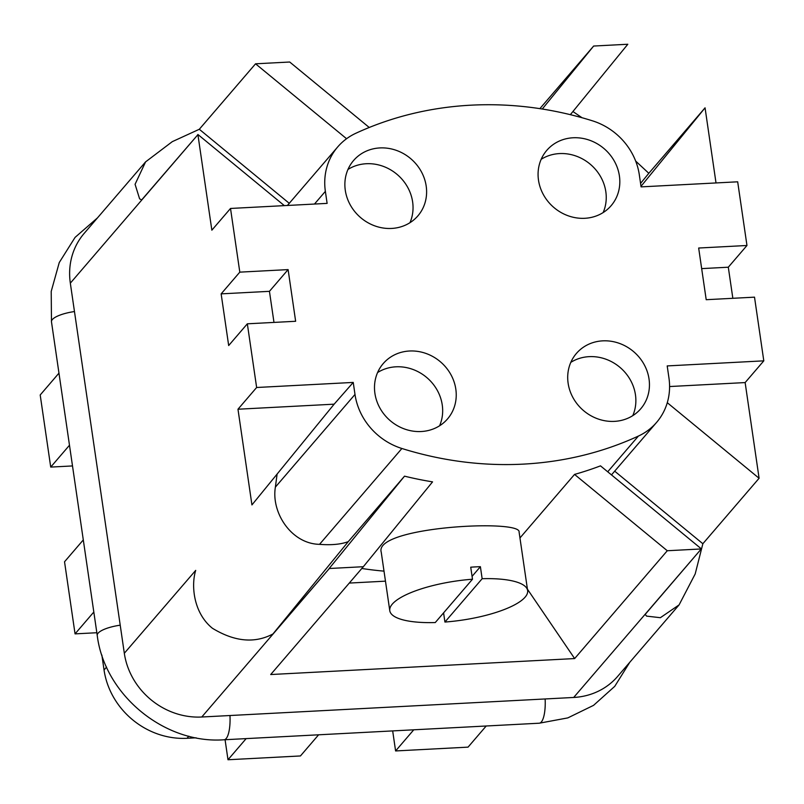 <?xml version="1.0" encoding="UTF-8"?>
<svg xmlns="http://www.w3.org/2000/svg" width="804" height="804" viewBox="0 0 804 804"><rect width="100%" height="100%" fill="white"/><g stroke="black" fill="none" stroke-linecap="round" stroke-linejoin="round"><path stroke-width="1.21" d="M679.089 604.889L617.663 676.385A70.923 64.652 -139.3 0 1 573.684 697.46L701.269 548.951L645.19 614.407L646.587 616.115L660.365 617.703L679.089 604.889L695.189 573.955L702.857 543.735L759.097 478.269L745.137 382.573L763.8 360.845L754.514 297.158L706.203 299.701L698.666 248.024L746.966 245.491L737.68 181.804L641.079 186.88L639.321 174.86A63.325 57.727 40.7 0 0 592.427 120.811A345.69 315.118 40.7 0 0 355.891 133.243A63.325 57.727 40.7 0 0 337.71 146.921A63.325 57.727 40.7 0 0 325.369 191.362L327.117 203.382L230.517 208.457L239.803 272.144L288.103 269.601L295.641 321.278L247.341 323.811L256.637 387.498L353.237 382.423L354.996 394.442A63.325 57.727 40.7 0 0 401.889 448.491A345.69 315.118 40.7 0 0 638.416 436.059A63.325 57.727 40.7 0 0 656.607 422.381A63.325 57.727 40.7 0 0 668.948 377.94L667.199 365.921L763.8 360.845M277.099 474.089L275.39 487.103C271.069 512.5 291.299 543.846 319.54 544.338C331.379 545.273 340.956 544.368 348.283 541.625L272.938 633.974L329.349 568.498L201.764 717.007L573.684 697.46M201.764 717.007A70.923 64.652 -139.3 0 1 124.318 653.27L195.694 570.388C190.9 585.925 193.674 613.161 212.407 628.256C234.537 641.733 254.707 643.642 272.938 633.974M289.259 203.311L199.312 129.273L172.287 141.655L145.584 161.885L135.072 184.307L139.605 198.819L141.645 199.945L197.915 134.65L70.33 283.159L124.318 653.27M70.33 283.159A70.923 64.652 -139.3 0 1 84.159 233.391L145.574 161.885M251.913 504.761L237.974 409.226L334.142 404.171L251.933 504.922M348.283 541.625L404.523 476.159A345.69 315.118 40.7 0 0 432.552 481.867L363.338 566.709L329.349 568.498M329.178 568.508L404.523 476.159M640.999 186.337L705.058 107.826L648.818 173.292L635.673 161.081M582.036 117.736L572.92 111.515M648.818 173.292L640.567 183.402M334.142 404.171L353.237 382.423M570.348 114.681L627.813 44.25L593.654 46.039L542.268 109.022M346.574 138.73L255.551 63.807L199.312 129.273M284.335 205.623L197.895 134.479M519.957 537.956L574.548 474.41A345.69 315.118 40.7 0 0 600.498 465.858L701.44 548.941M614.688 471.174L702.857 543.735M667.28 402.693L759.097 478.269M527.635 590.578A69.657 19.778 171.7 0 1 525.123 597.141A69.657 19.778 171.7 0 1 444.924 622.045L482.149 578.709A69.657 19.778 171.7 0 1 527.635 590.578L519.103 532.117C521.595 518.902 373.227 526.751 381.247 552.227L389.779 610.688A69.657 19.778 171.7 0 0 435.265 622.547L472.491 579.222A69.657 19.778 171.7 0 0 389.779 610.688M384.01 571.131A345.69 315.118 -139.3 0 1 361.81 568.478M701.269 548.951L667.28 550.74L574.548 474.41M539.866 108.651L593.654 46.039M369.247 127.484L289.711 62.019L255.551 63.807M197.915 134.65L211.854 230.175L230.517 208.457M237.974 409.226L256.637 387.498M239.803 272.144L221.14 293.862L228.678 345.539L247.341 323.811M716.012 182.94L705.058 107.826M732.846 298.304L728.303 267.209L746.966 245.491M667.28 550.74L574.649 658.566L270.697 674.536L363.338 566.709M649.029 378.986A42.431 38.672 40.7 0 0 619.09 343.268A42.431 38.672 40.7 0 0 576.388 353.469A42.431 38.672 40.7 0 0 583.372 410.452A42.431 38.672 40.7 0 0 640.758 408.764A42.431 38.672 40.7 0 0 649.029 378.986M619.402 175.905A42.431 38.672 40.7 0 0 589.463 140.187A42.431 38.672 40.7 0 0 546.76 150.388A42.431 38.672 40.7 0 0 553.745 207.372A42.431 38.672 40.7 0 0 611.13 205.683A42.431 38.672 40.7 0 0 619.402 175.905M426.19 186.066A42.431 38.672 40.7 0 0 396.251 150.338A42.431 38.672 40.7 0 0 353.559 160.539A42.431 38.672 40.7 0 0 360.544 217.522A42.431 38.672 40.7 0 0 417.919 215.834A42.431 38.672 40.7 0 0 426.19 186.066M455.818 389.146A42.431 38.672 40.7 0 0 425.879 353.418A42.431 38.672 40.7 0 0 383.186 363.619A42.431 38.672 40.7 0 0 390.161 420.603A42.431 38.672 40.7 0 0 447.547 418.914A42.431 38.672 40.7 0 0 455.818 389.146M221.14 293.862L269.44 291.329L288.103 269.601M269.44 291.329L273.983 322.414M669.581 386.543L745.137 382.573M701.671 268.616L728.303 267.209M527.434 589.191L574.649 658.566M349.278 583.071L385.468 581.161M444.924 622.045L443.587 612.859M472.491 579.222L470.732 567.202A69.657 19.778 171.7 0 1 480.39 566.689L482.149 578.709M472.069 576.378L480.39 566.689M439.577 425.798A42.431 38.672 40.7 0 0 442.25 404.945A42.431 38.672 40.7 0 0 377.589 372.543M409.95 222.718A42.431 38.672 40.7 0 0 412.623 201.864A42.431 38.672 40.7 0 0 347.961 169.463M603.151 212.557A42.431 38.672 40.7 0 0 605.824 191.704A42.431 38.672 40.7 0 0 541.162 159.313M632.778 415.638A42.431 38.672 40.7 0 0 635.451 394.784A42.431 38.672 40.7 0 0 570.79 362.383M69.486 445.235L50.722 467.084L40.2 394.975L58.963 373.136M93.817 612.025L75.053 633.874L64.531 561.775L83.294 539.926M486.209 725.992L468.049 747.137L395.598 750.946L392.674 730.916M413.758 729.801L395.598 750.946M318.605 734.806L300.445 755.951L227.994 759.75L225.07 739.72M196.106 737.821L187.02 738.293A75.988 69.275 -139.3 0 1 104.048 670.003L101.867 655.059M96.832 632.728L75.053 633.874M72.501 465.938L50.722 467.084M246.155 738.615L227.994 759.75M607.713 471.797L638.416 436.059M319.54 544.338L401.889 448.491M275.39 487.103L354.996 394.442M314.475 204.045L325.369 191.362M629.833 662.215L614.738 686.345L593.563 705.349L567.805 717.902L539.253 723.208L224.085 739.77A24.06 7.156 -93 0 0 229.974 715.52M539.253 723.208A24.06 7.156 -93 0 0 545.142 698.957M224.085 739.77C164.539 744.263 104.52 694.867 97.234 635.441A24.06 6.834 -8.3 0 1 120.228 625.18M97.234 635.441L51.476 321.811A24.06 6.834 -8.3 0 1 74.47 311.55M188.829 736.183L187.02 738.293M104.048 670.003L106.56 667.079M287.42 205.462L337.71 146.921M611.482 474.903L656.607 422.381M51.476 321.811L51.215 291.41L59.255 262.546L75.073 237.391L97.485 217.874"/></g></svg>
